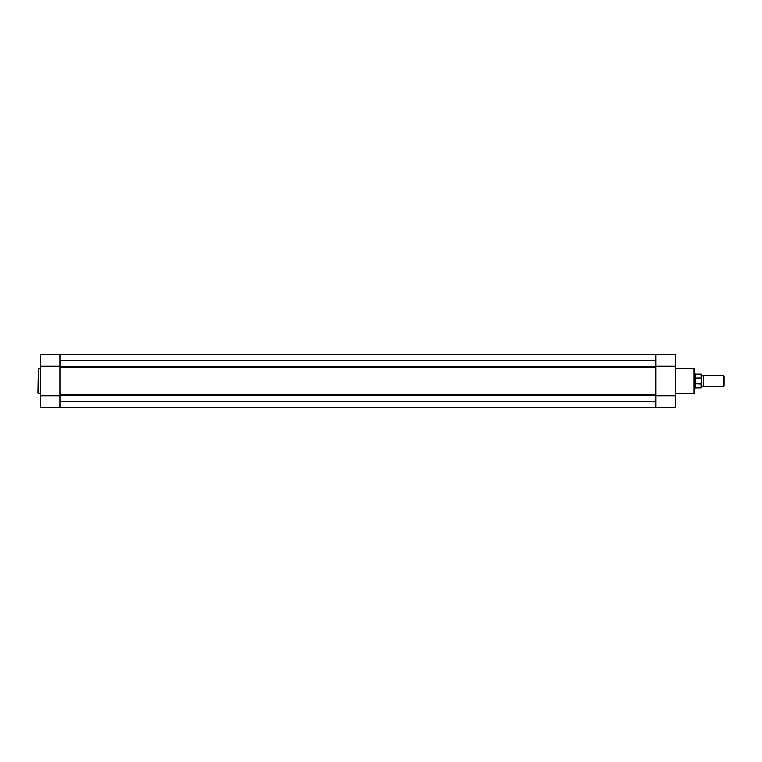 <?xml version="1.0" encoding="UTF-8"?>
<svg xmlns="http://www.w3.org/2000/svg" width="762" height="762" viewBox="0 0 762 762"><rect width="100%" height="100%" fill="white"/><g stroke="black" fill="none" stroke-linecap="round" stroke-linejoin="round"><path stroke-width="1.14" d="M38.1 393.221L38.491 368.389L38.1 393.221M60.055 354.54L60.055 407.46L40.348 407.46L40.348 354.54L60.055 354.54L40.348 354.54M40.348 368.389L38.491 368.389M40.348 393.611L38.491 393.611M60.055 366.246L40.348 366.246M60.055 395.754L40.348 395.754M60.055 360.264L655.768 360.264M60.055 354.692L655.768 354.692M60.055 354.673L655.768 354.673M655.768 407.327L60.055 407.327M60.055 407.308L655.768 407.308M60.055 401.736L655.768 401.736M60.055 367.274L60.055 394.726L655.768 394.726L655.768 367.274L60.055 367.274M701.373 374.332L701.373 378.514L701.154 374.104L701.373 375.371L702.364 375.933L703.345 375.371L703.345 386.629L702.364 386.067L701.373 386.629L701.373 381M723.348 375.371L723.9 375.914L723.9 386.086L723.348 386.629L723.348 375.371L703.345 375.371M694.62 373.961L695.182 373.961L695.182 381L695.744 378.019L701.154 377.962M701.154 384.038L695.677 383.753L695.677 387.896L701.154 387.896L701.373 378.514M701.373 383.486L701.373 386.629M695.677 383.753L695.182 381L695.182 388.039L695.677 387.896M695.744 383.981L695.744 378.019M695.916 384.038L695.916 377.962M701.154 374.104L695.677 374.104L695.677 378.247M694.62 368.951L694.62 393.049A0.562 0.562 0 0 1 694.058 393.611L694.058 368.389A0.562 0.562 0 0 1 694.62 368.951M655.768 407.46L655.768 354.54L675.475 354.54L675.475 407.46L655.768 407.46L675.475 407.46M675.475 393.611L694.058 393.611M675.475 368.389L694.058 368.389M694.62 388.487L694.62 373.513M655.768 395.754L675.475 395.754M655.768 366.246L675.475 366.246M655.768 395.44L60.055 395.44M655.768 366.56L60.055 366.56M695.677 374.104L695.182 373.961M694.62 388.039L695.182 388.039M703.345 386.629L723.348 386.629"/></g></svg>
